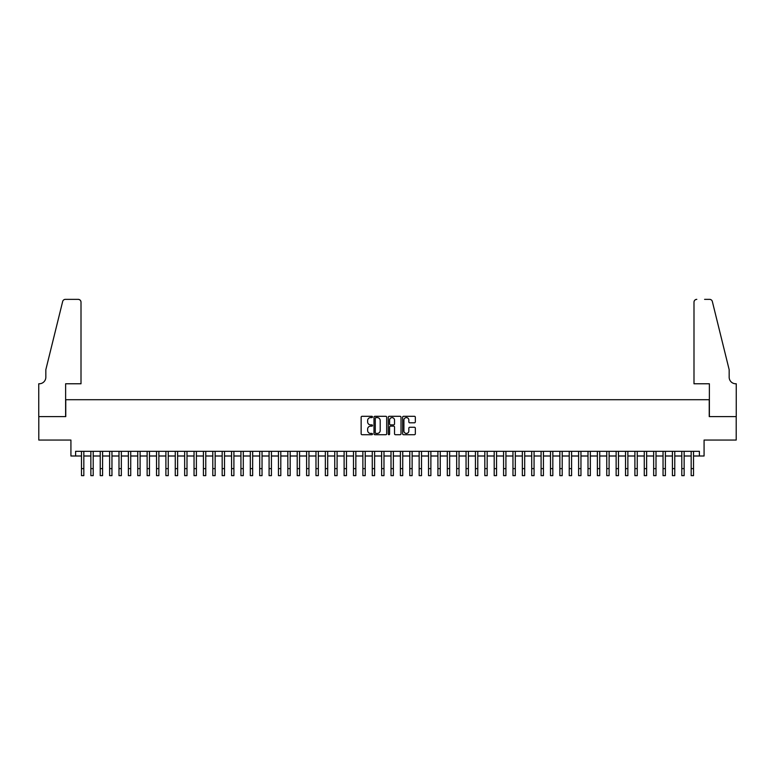 <?xml version="1.0" encoding="UTF-8"?>
<svg xmlns="http://www.w3.org/2000/svg" width="775" height="775" viewBox="0 0 775 775"><rect width="100%" height="100%" fill="white"/><g stroke="black" fill="none" stroke-linecap="round" stroke-linejoin="round"><path stroke-width="1.16" d="M372.494 416.95A0.649 0.649 0 0 0 371.845 416.301L362.061 416.301A0.92 0.92 0 0 0 361.14 417.231L361.14 433.797A0.92 0.92 0 0 0 362.061 434.717L371.845 434.717A0.649 0.649 0 0 0 372.494 434.077A0.649 0.649 0 0 0 371.845 433.428L370.586 433.428A2.945 2.945 0 0 1 367.631 430.483L367.631 429.108A2.945 2.945 0 0 1 370.586 426.153L371.845 426.153A0.649 0.649 0 0 0 372.494 425.514A0.649 0.649 0 0 0 371.845 424.865L370.586 424.865A2.945 2.945 0 0 1 367.631 421.92L367.631 420.544A2.945 2.945 0 0 1 370.586 417.599L371.845 417.599A0.649 0.649 0 0 0 372.494 416.95M414.412 422.801A0.92 0.92 0 0 0 415.332 421.871L415.332 417.231A0.92 0.92 0 0 0 414.412 416.301L403.543 416.301A0.92 0.92 0 0 0 402.622 417.231L402.622 433.797A0.92 0.92 0 0 0 403.543 434.717L414.412 434.717A0.92 0.92 0 0 0 415.332 433.797L415.332 428.188A0.92 0.92 0 0 0 414.412 427.257L409.762 427.257A0.92 0.92 0 0 0 408.842 428.188L408.842 430.968A2.461 2.461 0 0 1 406.371 433.428A2.461 2.461 0 0 1 403.911 430.968L403.911 420.06A2.461 2.461 0 0 1 406.371 417.599A2.461 2.461 0 0 1 408.842 420.06L408.842 421.871A0.92 0.92 0 0 0 409.762 422.801L414.412 422.801M75.611 456L75.611 451.312L699.389 451.312L699.389 456L704.078 456L704.078 440.055L736.202 440.055L736.202 416.601L709.232 416.601L709.232 399.716L65.768 399.716L65.768 416.601L38.798 416.601L38.798 440.055L70.922 440.055L70.922 456L81.472 456M386.696 417.231A0.92 0.92 0 0 0 385.776 416.301L374.906 416.301A0.92 0.92 0 0 0 373.986 417.231L373.986 433.797A0.92 0.92 0 0 0 374.906 434.717L385.776 434.717A0.92 0.92 0 0 0 386.696 433.797L386.696 417.231M389.224 416.301L400.094 416.301A0.92 0.92 0 0 1 401.014 417.231L401.014 433.797A0.92 0.92 0 0 1 400.094 434.717L395.444 434.717A0.92 0.92 0 0 1 394.523 433.797L394.523 427.073A0.92 0.92 0 0 0 393.603 426.153L390.513 426.153A0.92 0.92 0 0 0 389.593 427.073L389.593 434.077A0.649 0.649 0 0 1 388.953 434.717A0.649 0.649 0 0 1 388.304 434.077L388.304 417.231A0.92 0.92 0 0 1 389.224 416.301M83.826 456L90.859 456M93.203 456L100.237 456M102.581 456L109.614 456M111.958 456L118.992 456M121.346 456L128.379 456M130.723 456L137.756 456M140.101 456L147.134 456M149.478 456L156.521 456M158.865 456L165.898 456M168.243 456L175.276 456M177.62 456L184.653 456M186.998 456L194.041 456M196.385 456L203.418 456M205.763 456L212.796 456M215.14 456L222.173 456M224.517 456L231.56 456M233.905 456L240.938 456M243.282 456L250.315 456M252.66 456L259.693 456M262.037 456L269.08 456M271.424 456L278.457 456M280.802 456L287.835 456M290.179 456L297.213 456M299.567 456L306.6 456M308.944 456L315.977 456M318.322 456L325.355 456M327.699 456L334.742 456M337.086 456L344.119 456M346.464 456L353.497 456M355.841 456L362.874 456M365.219 456L372.262 456M374.606 456L381.639 456M383.983 456L391.017 456M393.361 456L400.394 456M402.738 456L409.781 456M412.126 456L419.159 456M421.503 456L428.536 456M430.881 456L437.914 456M440.258 456L447.301 456M449.645 456L456.678 456M459.023 456L466.056 456M468.4 456L475.433 456M477.787 456L484.821 456M487.165 456L494.198 456M496.542 456L503.576 456M505.92 456L512.963 456M515.307 456L522.34 456M524.685 456L531.718 456M534.062 456L541.095 456M543.44 456L550.482 456M552.827 456L559.86 456M562.204 456L569.238 456M571.582 456L578.615 456M580.959 456L588.002 456M590.347 456L597.38 456M599.724 456L606.757 456M609.102 456L616.135 456M618.479 456L625.522 456M627.866 456L634.899 456M637.244 456L644.277 456M646.621 456L653.654 456M656.008 456L663.042 456M665.386 456L672.419 456M674.763 456L681.797 456M684.141 456L691.174 456M693.528 456L699.389 456M375.923 417.599A0.649 0.649 0 0 0 375.274 418.238L375.274 432.789A0.649 0.649 0 0 0 375.923 433.428L377.26 433.428A2.945 2.945 0 0 0 380.205 430.483L380.205 420.544A2.945 2.945 0 0 0 377.26 417.599L375.923 417.599M394.523 420.108A2.461 2.461 0 0 0 392.053 417.638A2.461 2.461 0 0 0 389.593 420.108L389.593 423.944A0.92 0.92 0 0 0 390.513 424.865L393.603 424.865A0.92 0.92 0 0 0 394.523 423.944L394.523 420.108M81.472 468.613L83.826 468.613L83.826 475.647L81.472 475.647L81.472 451.312M83.826 468.613L83.826 451.312M81.007 383.77L81.007 302.163A2.809 2.809 0 0 0 78.198 299.353L65.391 299.353A2.809 2.809 0 0 0 62.659 301.494L45.832 369.704L45.832 377.202A6.568 6.568 0 0 1 39.263 383.77L38.75 383.77L38.75 416.601L65.623 416.601L65.623 383.77L81.007 383.77L81.007 302.163C80.832 300.468 79.893 299.528 78.198 299.353L70.409 299.353M62.659 301.494C63.376 299.944 63.376 299.944 62.659 301.494C63.376 299.944 63.376 299.944 62.659 301.494M45.832 377.202A6.568 6.568 0 0 1 39.263 383.77M693.993 383.77L693.993 302.163L693.993 383.77L709.377 383.77L709.377 416.601L736.25 416.601L736.25 383.77L735.737 383.77A6.568 6.568 0 0 1 729.168 377.202A6.568 6.568 0 0 0 735.737 383.77M724.005 348.789L712.341 301.494L729.168 369.704L729.168 377.202M704.591 299.353L709.609 299.353A2.809 2.809 0 0 1 712.341 301.494C711.624 299.944 711.624 299.944 712.341 301.494C711.624 299.944 711.624 299.944 712.341 301.494M696.803 299.353A2.809 2.809 0 0 0 693.993 302.163C694.167 300.468 695.107 299.528 696.803 299.353M90.859 468.613L93.203 468.613L93.203 475.647L90.859 475.647L90.859 451.312M93.203 468.613L93.203 451.312M100.237 468.613L102.581 468.613L102.581 475.647L100.237 475.647L100.237 451.312M102.581 468.613L102.581 451.312M109.614 468.613L111.958 468.613L111.958 475.647L109.614 475.647L109.614 451.312M111.958 468.613L111.958 451.312M118.992 468.613L121.346 468.613L121.346 475.647L118.992 475.647L118.992 451.312M121.346 468.613L121.346 451.312M128.379 468.613L130.723 468.613L130.723 475.647L128.379 475.647L128.379 451.312M130.723 468.613L130.723 451.312M137.756 468.613L140.101 468.613L140.101 475.647L137.756 475.647L137.756 451.312M140.101 468.613L140.101 451.312M147.134 468.613L149.478 468.613L149.478 475.647L147.134 475.647L147.134 451.312M149.478 468.613L149.478 451.312M156.521 468.613L158.865 468.613L158.865 475.647L156.521 475.647L156.521 451.312M158.865 468.613L158.865 451.312M165.898 468.613L168.243 468.613L168.243 475.647L165.898 475.647L165.898 451.312M168.243 468.613L168.243 451.312M175.276 468.613L177.62 468.613L177.62 475.647L175.276 475.647L175.276 451.312M177.62 468.613L177.62 451.312M184.653 468.613L186.998 468.613L186.998 475.647L184.653 475.647L184.653 451.312M186.998 468.613L186.998 451.312M194.041 468.613L196.385 468.613L196.385 475.647L194.041 475.647L194.041 451.312M196.385 468.613L196.385 451.312M203.418 468.613L205.763 468.613L205.763 475.647L203.418 475.647L203.418 451.312M205.763 468.613L205.763 451.312M212.796 468.613L215.14 468.613L215.14 475.647L212.796 475.647L212.796 451.312M215.14 468.613L215.14 451.312M222.173 468.613L224.517 468.613L224.517 475.647L222.173 475.647L222.173 451.312M224.517 468.613L224.517 451.312M231.56 468.613L233.905 468.613L233.905 475.647L231.56 475.647L231.56 451.312M233.905 468.613L233.905 451.312M240.938 468.613L243.282 468.613L243.282 475.647L240.938 475.647L240.938 451.312M243.282 468.613L243.282 451.312M250.315 468.613L252.66 468.613L252.66 475.647L250.315 475.647L250.315 451.312M252.66 468.613L252.66 451.312M259.693 468.613L262.037 468.613L262.037 475.647L259.693 475.647L259.693 451.312M262.037 468.613L262.037 451.312M269.08 468.613L271.424 468.613L271.424 475.647L269.08 475.647L269.08 451.312M271.424 468.613L271.424 451.312M278.457 468.613L280.802 468.613L280.802 475.647L278.457 475.647L278.457 451.312M280.802 468.613L280.802 451.312M287.835 468.613L290.179 468.613L290.179 475.647L287.835 475.647L287.835 451.312M290.179 468.613L290.179 451.312M297.213 468.613L299.567 468.613L299.567 475.647L297.213 475.647L297.213 451.312M299.567 468.613L299.567 451.312M306.6 468.613L308.944 468.613L308.944 475.647L306.6 475.647L306.6 451.312M308.944 468.613L308.944 451.312M315.977 468.613L318.322 468.613L318.322 475.647L315.977 475.647L315.977 451.312M318.322 468.613L318.322 451.312M325.355 468.613L327.699 468.613L327.699 475.647L325.355 475.647L325.355 451.312M327.699 468.613L327.699 451.312M334.742 468.613L337.086 468.613L337.086 475.647L334.742 475.647L334.742 451.312M337.086 468.613L337.086 451.312M344.119 468.613L346.464 468.613L346.464 475.647L344.119 475.647L344.119 451.312M346.464 468.613L346.464 451.312M353.497 468.613L355.841 468.613L355.841 475.647L353.497 475.647L353.497 451.312M355.841 468.613L355.841 451.312M362.874 468.613L365.219 468.613L365.219 475.647L362.874 475.647L362.874 451.312M365.219 468.613L365.219 451.312M372.262 468.613L374.606 468.613L374.606 475.647L372.262 475.647L372.262 451.312M374.606 468.613L374.606 451.312M381.639 468.613L383.983 468.613L383.983 475.647L381.639 475.647L381.639 451.312M383.983 468.613L383.983 451.312M391.017 468.613L393.361 468.613L393.361 475.647L391.017 475.647L391.017 451.312M393.361 468.613L393.361 451.312M400.394 468.613L402.738 468.613L402.738 475.647L400.394 475.647L400.394 451.312M402.738 468.613L402.738 451.312M409.781 468.613L412.126 468.613L412.126 475.647L409.781 475.647L409.781 451.312M412.126 468.613L412.126 451.312M419.159 468.613L421.503 468.613L421.503 475.647L419.159 475.647L419.159 451.312M421.503 468.613L421.503 451.312M428.536 468.613L430.881 468.613L430.881 475.647L428.536 475.647L428.536 451.312M430.881 468.613L430.881 451.312M437.914 468.613L440.258 468.613L440.258 475.647L437.914 475.647L437.914 451.312M440.258 468.613L440.258 451.312M447.301 468.613L449.645 468.613L449.645 475.647L447.301 475.647L447.301 451.312M449.645 468.613L449.645 451.312M456.678 468.613L459.023 468.613L459.023 475.647L456.678 475.647L456.678 451.312M459.023 468.613L459.023 451.312M466.056 468.613L468.4 468.613L468.4 475.647L466.056 475.647L466.056 451.312M468.4 468.613L468.4 451.312M475.433 468.613L477.787 468.613L477.787 475.647L475.433 475.647L475.433 451.312M477.787 468.613L477.787 451.312M484.821 468.613L487.165 468.613L487.165 475.647L484.821 475.647L484.821 451.312M487.165 468.613L487.165 451.312M494.198 468.613L496.542 468.613L496.542 475.647L494.198 475.647L494.198 451.312M496.542 468.613L496.542 451.312M503.576 468.613L505.92 468.613L505.92 475.647L503.576 475.647L503.576 451.312M505.92 468.613L505.92 451.312M512.963 468.613L515.307 468.613L515.307 475.647L512.963 475.647L512.963 451.312M515.307 468.613L515.307 451.312M522.34 468.613L524.685 468.613L524.685 475.647L522.34 475.647L522.34 451.312M524.685 468.613L524.685 451.312M531.718 468.613L534.062 468.613L534.062 475.647L531.718 475.647L531.718 451.312M534.062 468.613L534.062 451.312M541.095 468.613L543.44 468.613L543.44 475.647L541.095 475.647L541.095 451.312M543.44 468.613L543.44 451.312M550.482 468.613L552.827 468.613L552.827 475.647L550.482 475.647L550.482 451.312M552.827 468.613L552.827 451.312M559.86 468.613L562.204 468.613L562.204 475.647L559.86 475.647L559.86 451.312M562.204 468.613L562.204 451.312M569.238 468.613L571.582 468.613L571.582 475.647L569.238 475.647L569.238 451.312M571.582 468.613L571.582 451.312M578.615 468.613L580.959 468.613L580.959 475.647L578.615 475.647L578.615 451.312M580.959 468.613L580.959 451.312M588.002 468.613L590.347 468.613L590.347 475.647L588.002 475.647L588.002 451.312M590.347 468.613L590.347 451.312M597.38 468.613L599.724 468.613L599.724 475.647L597.38 475.647L597.38 451.312M599.724 468.613L599.724 451.312M606.757 468.613L609.102 468.613L609.102 475.647L606.757 475.647L606.757 451.312M609.102 468.613L609.102 451.312M616.135 468.613L618.479 468.613L618.479 475.647L616.135 475.647L616.135 451.312M618.479 468.613L618.479 451.312M625.522 468.613L627.866 468.613L627.866 475.647L625.522 475.647L625.522 451.312M627.866 468.613L627.866 451.312M634.899 468.613L637.244 468.613L637.244 475.647L634.899 475.647L634.899 451.312M637.244 468.613L637.244 451.312M644.277 468.613L646.621 468.613L646.621 475.647L644.277 475.647L644.277 451.312M646.621 468.613L646.621 451.312M653.654 468.613L656.008 468.613L656.008 475.647L653.654 475.647L653.654 451.312M656.008 468.613L656.008 451.312M663.042 468.613L665.386 468.613L665.386 475.647L663.042 475.647L663.042 451.312M665.386 468.613L665.386 451.312M672.419 468.613L674.763 468.613L674.763 475.647L672.419 475.647L672.419 451.312M674.763 468.613L674.763 451.312M681.797 468.613L684.141 468.613L684.141 475.647L681.797 475.647L681.797 451.312M684.141 468.613L684.141 451.312M691.174 468.613L693.528 468.613L693.528 475.647L691.174 475.647L691.174 451.312M693.528 468.613L693.528 451.312"/></g></svg>
